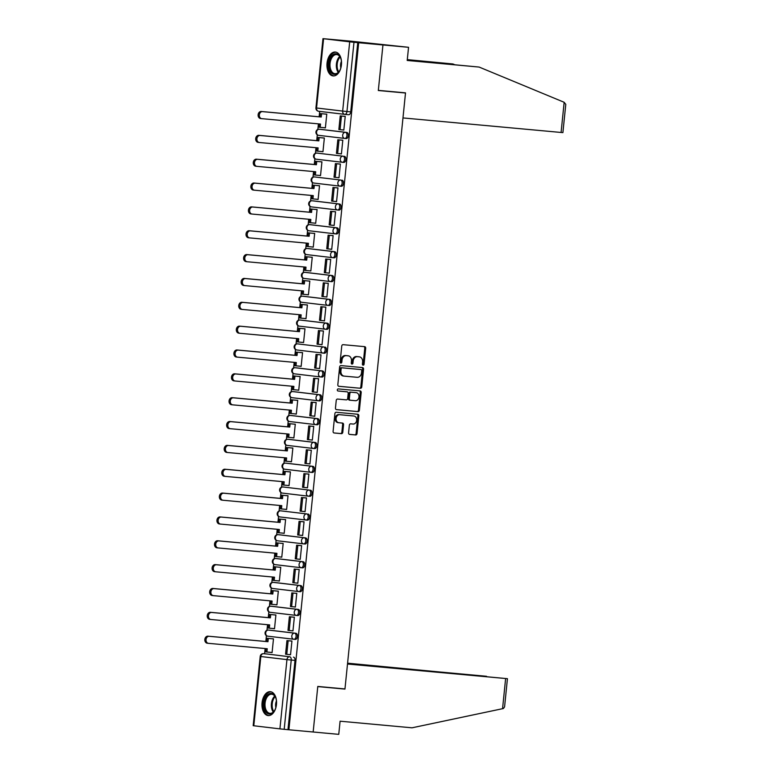 <?xml version="1.0" encoding="UTF-8"?>
<svg xmlns="http://www.w3.org/2000/svg" width="773" height="773" viewBox="0 0 773 773"><rect width="100%" height="100%" fill="white"/><g stroke="black" fill="none" stroke-linecap="round" stroke-linejoin="round"><path stroke-width="1.16" d="M363.126 365.175A1.053 0.841 96.8 0 0 364.073 364.199L365.687 348.256A1.507 1.198 96.8 0 0 364.672 346.652L343.106 344.671A1.507 1.198 96.8 0 0 341.753 346.062L340.139 362.006A1.053 0.841 96.8 0 0 341.811 362.16L342.024 360.092A4.831 3.846 96.8 0 1 346.343 355.648L348.13 355.812A4.831 3.846 96.8 0 1 348.217 355.812A4.831 3.846 96.8 0 1 351.473 360.962L351.271 363.02A1.053 0.841 96.8 0 0 352.942 363.175L353.155 361.117A4.831 3.846 96.8 0 1 357.464 356.662L359.261 356.826A4.831 3.846 96.8 0 1 359.348 356.836A4.831 3.846 96.8 0 1 362.605 361.986L362.392 364.044A1.053 0.841 96.8 0 0 363.126 365.175M362.672 364.943A1.053 0.841 96.8 0 0 363.146 364.093L364.769 348.15A1.507 1.198 96.8 0 0 363.938 346.584M340.41 362.895A1.053 0.841 96.8 0 0 340.893 362.044L341.096 359.986L342.024 360.092M351.541 363.919A1.053 0.841 96.8 0 0 352.024 363.068L352.227 361.01L353.155 361.117M268.308 630.053A3.073 1.855 95.2 0 1 268.415 630.063L294.552 633.155A3.073 1.855 95.2 0 1 296.088 636.411A3.073 1.855 95.2 0 1 293.962 639.271L295.276 639.397A3.073 1.855 -84.8 0 0 295.305 639.397A3.073 1.855 -84.8 0 0 297.431 636.527A3.073 1.855 -84.8 0 0 295.895 633.28L269.787 630.188A3.073 1.855 -84.8 0 0 269.758 630.179A3.073 1.855 -84.8 0 0 269.729 630.179M270.724 606.206A3.073 1.855 95.2 0 1 270.84 606.216A3.073 1.855 95.2 0 1 270.869 606.216L296.977 609.308A3.073 1.855 95.2 0 1 298.513 612.564A3.073 1.855 95.2 0 1 296.388 615.424L297.702 615.55A3.073 1.855 -84.8 0 0 297.731 615.55A3.073 1.855 -84.8 0 0 299.856 612.68A3.073 1.855 -84.8 0 0 298.32 609.433L272.202 606.341A3.073 1.855 -84.8 0 0 272.173 606.332A3.073 1.855 -84.8 0 0 272.144 606.332M298.842 591.577L300.117 591.693A3.073 1.855 -84.8 0 0 300.146 591.703A3.073 1.855 -84.8 0 0 302.282 588.833A3.073 1.855 -84.8 0 0 300.745 585.586L274.628 582.484A3.073 1.855 -84.8 0 0 274.599 582.484A3.073 1.855 -84.8 0 0 274.57 582.484M301.257 567.73L302.543 567.846A3.073 1.855 -84.8 0 0 302.572 567.846A3.073 1.855 -84.8 0 0 304.697 564.986A3.073 1.855 -84.8 0 0 303.161 561.729L277.053 558.637A3.073 1.855 -84.8 0 0 277.024 558.637A3.073 1.855 -84.8 0 0 276.995 558.637M303.683 543.883L304.968 543.999A3.073 1.855 -84.8 0 0 304.997 543.999A3.073 1.855 -84.8 0 0 307.123 541.139A3.073 1.855 -84.8 0 0 305.586 537.882L279.478 534.79A3.073 1.855 -84.8 0 0 279.449 534.79A3.073 1.855 -84.8 0 0 279.411 534.781M281.894 510.943A3.073 1.855 -84.8 0 0 281.865 510.934A3.073 1.855 -84.8 0 0 281.836 510.934L280.522 510.818A3.073 1.855 95.2 0 1 280.56 510.818L306.668 513.91A3.073 1.855 95.2 0 1 308.205 517.166A3.073 1.855 95.2 0 1 306.079 520.026A3.073 1.855 95.2 0 1 306.05 520.026A3.073 2.445 -83.2 0 1 305.992 520.016A3.073 2.445 -83.2 0 1 303.915 516.741A3.073 2.445 -83.2 0 1 306.668 513.91L280.56 510.818A3.073 2.445 96.8 0 0 277.807 513.649A3.073 2.445 -83.2 0 0 279.884 516.924A3.073 2.445 -83.2 0 0 279.932 516.934L305.944 520.016M284.319 487.087A3.073 1.855 -84.8 0 0 284.29 487.087A3.073 1.855 -84.8 0 0 284.261 487.087L282.947 486.961A3.073 1.855 95.2 0 1 282.976 486.971L309.094 490.063A3.073 1.855 95.2 0 1 310.63 493.309A3.073 1.855 95.2 0 1 308.495 496.179A3.073 1.855 95.2 0 1 308.466 496.179A3.073 2.445 -83.2 0 1 308.417 496.169A3.073 2.445 -83.2 0 1 306.34 492.894A3.073 2.445 -83.2 0 1 309.094 490.063L282.976 486.971A3.073 2.445 96.8 0 0 280.232 489.802A3.073 2.445 -83.2 0 0 282.309 493.077A3.073 2.445 -83.2 0 0 282.358 493.087L308.369 496.169M285.266 463.114A3.073 1.855 95.2 0 1 285.372 463.114L311.509 466.216A3.073 1.855 95.2 0 1 313.046 469.462A3.073 1.855 95.2 0 1 310.92 472.332L312.234 472.448A3.073 1.855 -84.8 0 0 312.263 472.458A3.073 1.855 -84.8 0 0 314.389 469.588A3.073 1.855 -84.8 0 0 312.852 466.332L286.744 463.24A3.073 1.855 -84.8 0 0 286.715 463.24A3.073 1.855 -84.8 0 0 286.686 463.24M287.682 439.267A3.073 1.855 95.2 0 1 287.798 439.267A3.073 1.855 95.2 0 1 287.827 439.267L313.935 442.359A3.073 1.855 95.2 0 1 315.471 445.615A3.073 1.855 95.2 0 1 313.345 448.485L314.659 448.601A3.073 1.855 -84.8 0 0 314.688 448.601A3.073 1.855 -84.8 0 0 316.814 445.741A3.073 1.855 -84.8 0 0 315.278 442.485L289.16 439.393A3.073 1.855 -84.8 0 0 289.131 439.393A3.073 1.855 -84.8 0 0 289.102 439.383M315.799 424.638L317.075 424.754A3.073 1.855 -84.8 0 0 317.104 424.754A3.073 1.855 -84.8 0 0 319.239 421.894A3.073 1.855 -84.8 0 0 317.703 418.637L291.585 415.545A3.073 1.855 -84.8 0 0 291.556 415.545A3.073 1.855 -84.8 0 0 291.527 415.536M318.215 400.781L319.5 400.907A3.073 1.855 -84.8 0 0 319.529 400.907A3.073 1.855 -84.8 0 0 321.655 398.037A3.073 1.855 -84.8 0 0 320.119 394.79L294.011 391.698A3.073 1.855 -84.8 0 0 293.982 391.689A3.073 1.855 -84.8 0 0 293.953 391.689M320.64 376.934L321.926 377.05A3.073 1.855 -84.8 0 0 321.954 377.06A3.073 1.855 -84.8 0 0 324.08 374.19A3.073 1.855 -84.8 0 0 322.544 370.943L296.436 367.842A3.073 1.855 -84.8 0 0 296.407 367.842A3.073 1.855 -84.8 0 0 296.368 367.842M298.851 343.995A3.073 1.855 -84.8 0 0 298.822 343.995A3.073 1.855 -84.8 0 0 298.793 343.995L297.479 343.869A3.073 1.855 95.2 0 1 297.508 343.869L323.626 346.971A3.073 1.855 95.2 0 1 325.162 350.217A3.073 1.855 95.2 0 1 323.037 353.087A3.073 1.855 95.2 0 1 323.008 353.077A3.073 2.445 -83.2 0 1 322.95 353.077A3.073 2.445 -83.2 0 1 320.872 349.802A3.073 2.445 -83.2 0 1 323.626 346.971L297.508 343.869A3.073 2.445 96.8 0 0 294.764 346.71A3.073 2.445 -83.2 0 0 296.842 349.985A3.073 2.445 -83.2 0 0 296.89 349.985L322.901 353.068M325.481 329.24L326.766 329.356A3.073 1.855 -84.8 0 0 326.795 329.356A3.073 1.855 -84.8 0 0 328.921 326.496A3.073 1.855 -84.8 0 0 327.385 323.24L301.277 320.148A3.073 1.855 -84.8 0 0 301.248 320.148A3.073 1.855 -84.8 0 0 301.219 320.138M302.224 296.165A3.073 1.855 95.2 0 1 302.33 296.175L328.467 299.267A3.073 1.855 95.2 0 1 330.003 302.523A3.073 1.855 95.2 0 1 327.878 305.383L329.192 305.509A3.073 1.855 -84.8 0 0 329.221 305.509A3.073 1.855 -84.8 0 0 331.346 302.639A3.073 1.855 -84.8 0 0 329.81 299.393L303.702 296.301A3.073 1.855 -84.8 0 0 303.673 296.291A3.073 1.855 -84.8 0 0 303.644 296.291M304.639 272.318A3.073 1.855 95.2 0 1 304.755 272.318A3.073 1.855 95.2 0 1 304.784 272.328L330.892 275.42A3.073 1.855 95.2 0 1 332.429 278.666A3.073 1.855 95.2 0 1 330.303 281.536L331.617 281.662A3.073 1.855 -84.8 0 0 331.646 281.662A3.073 1.855 -84.8 0 0 333.772 278.792A3.073 1.855 -84.8 0 0 332.235 275.546L306.118 272.454A3.073 1.855 -84.8 0 0 306.089 272.444A3.073 1.855 -84.8 0 0 306.06 272.444M332.757 257.689L334.033 257.805A3.073 1.855 -84.8 0 0 334.062 257.815A3.073 1.855 -84.8 0 0 336.197 254.945A3.073 1.855 -84.8 0 0 334.661 251.689L308.543 248.597A3.073 1.855 -84.8 0 0 308.514 248.597A3.073 1.855 -84.8 0 0 308.485 248.597M335.173 233.842L336.458 233.958A3.073 1.855 -84.8 0 0 336.487 233.958A3.073 1.855 -84.8 0 0 338.613 231.098A3.073 1.855 -84.8 0 0 337.076 227.842L310.968 224.75A3.073 1.855 -84.8 0 0 310.939 224.75A3.073 1.855 -84.8 0 0 310.91 224.75M337.598 209.995L338.883 210.111A3.073 1.855 -84.8 0 0 338.912 210.111A3.073 1.855 -84.8 0 0 341.038 207.251A3.073 1.855 -84.8 0 0 339.502 203.995L313.394 200.903A3.073 1.855 -84.8 0 0 313.365 200.903A3.073 1.855 -84.8 0 0 313.326 200.893M315.809 177.056A3.073 1.855 -84.8 0 0 315.78 177.046A3.073 1.855 -84.8 0 0 315.751 177.046L314.437 176.93A3.073 1.855 95.2 0 1 314.466 176.93L340.584 180.022A3.073 1.855 95.2 0 1 342.12 183.278A3.073 1.855 95.2 0 1 339.994 186.138A3.073 1.855 95.2 0 1 339.965 186.138A3.073 2.445 -83.2 0 1 339.907 186.129A3.073 2.445 -83.2 0 1 337.83 182.853A3.073 2.445 -83.2 0 1 340.584 180.022L314.466 176.93A3.073 2.445 96.8 0 0 311.722 179.761A3.073 2.445 -83.2 0 0 313.799 183.037A3.073 2.445 -83.2 0 0 313.848 183.046L339.859 186.129M318.234 153.199A3.073 1.855 -84.8 0 0 318.205 153.199A3.073 1.855 -84.8 0 0 318.176 153.199L316.862 153.073A3.073 1.855 95.2 0 1 316.891 153.083L343.009 156.175A3.073 1.855 95.2 0 1 344.545 159.422A3.073 1.855 95.2 0 1 342.41 162.291A3.073 1.855 95.2 0 1 342.381 162.291A3.073 2.445 -83.2 0 1 342.333 162.282A3.073 2.445 -83.2 0 1 340.255 159.006A3.073 2.445 -83.2 0 1 343.009 156.175L316.891 153.083A3.073 2.445 96.8 0 0 314.147 155.914A3.073 2.445 -83.2 0 0 316.225 159.19A3.073 2.445 -83.2 0 0 316.273 159.199L342.284 162.272M319.181 129.226A3.073 1.855 95.2 0 1 319.288 129.226L345.425 132.328A3.073 1.855 95.2 0 1 346.961 135.575A3.073 1.855 95.2 0 1 344.835 138.444L346.149 138.56A3.073 1.855 -84.8 0 0 346.178 138.57A3.073 1.855 -84.8 0 0 348.304 135.7A3.073 1.855 -84.8 0 0 346.768 132.444L320.66 129.352A3.073 1.855 -84.8 0 0 320.631 129.352A3.073 1.855 -84.8 0 0 320.602 129.352M341.434 64.835A11.991 7.247 -84.8 0 0 335.327 52.042A11.991 7.247 -84.8 0 0 327.037 63.125A11.991 7.247 -84.8 0 0 333.134 75.918A11.991 7.247 -84.8 0 0 341.434 64.835M276.463 704.483A11.991 7.247 -84.8 0 0 270.357 691.69A11.991 7.247 -84.8 0 0 262.066 702.773A11.991 7.247 -84.8 0 0 268.163 715.566A11.991 7.247 -84.8 0 0 276.463 704.483M348.584 432.793A1.507 1.198 96.8 0 0 349.638 434.407L355.677 434.957A1.507 1.198 96.8 0 0 357.029 433.566L358.827 415.864A1.507 1.198 96.8 0 0 357.802 414.251L336.236 412.27A1.507 1.198 96.8 0 0 334.893 413.661L333.095 431.373A1.507 1.198 96.8 0 0 334.11 432.977L341.434 433.653A1.507 1.198 96.8 0 0 342.787 432.262L343.55 424.677A1.507 1.198 96.8 0 0 342.507 423.073L338.893 422.734A4.039 3.218 96.8 0 1 338.825 422.734A4.039 3.218 96.8 0 1 336.1 418.386A4.039 3.218 96.8 0 1 339.705 414.705L353.889 416.009A4.039 3.218 96.8 0 1 353.957 416.019A4.039 3.218 96.8 0 1 356.672 420.367A4.039 3.218 96.8 0 1 353.068 424.039L350.71 423.826A1.507 1.198 96.8 0 0 349.357 425.218L348.584 432.793M407.226 60.313L479.134 67.067L407.207 60.458L408.55 47.308L351.3 41.211L382.944 44.96L378.316 90.518L405.506 93.011L344.971 688.936L317.78 686.443L313.162 732.002L288.899 729.77L358.682 42.728L353.986 42.273L346.951 111.525A3.073 1.855 95.2 0 1 344.816 114.365A3.073 1.855 95.2 0 1 344.787 114.365A3.073 2.445 96.8 0 1 344.739 114.356A3.073 3.073 0 0 0 344.816 114.365L348.604 114.713A3.073 1.855 95.2 0 1 348.575 114.713L344.845 114.375M323.587 38.737L316.553 107.988L342.661 111.08L349.696 41.829L322.969 38.65L351.3 41.211L382.944 44.96L358.682 42.728M360.421 388.288A1.507 1.198 96.8 0 0 361.764 386.896L363.561 369.194A1.507 1.198 96.8 0 0 362.547 367.581L340.98 365.6A1.507 1.198 96.8 0 0 339.627 366.991L337.83 384.703A1.507 1.198 96.8 0 0 338.854 386.307L359.493 388.181A1.507 1.198 96.8 0 0 360.846 386.79L362.643 369.079A1.507 1.198 96.8 0 0 361.812 367.513M361.194 392.529L359.397 410.231A1.507 1.198 96.8 0 1 358.044 411.623L336.506 409.642A1.507 1.198 96.8 0 0 336.506 409.642A1.507 1.198 96.8 0 1 335.463 408.038L336.236 400.453A1.507 1.198 96.8 0 1 337.579 399.061L346.314 399.863A1.507 1.198 96.8 0 0 347.666 398.481L348.179 393.447A1.507 1.198 96.8 0 0 347.135 391.843L338.033 391.003A1.053 0.841 96.8 0 0 338.033 391.003A1.053 0.841 96.8 0 1 338.255 388.906L360.15 390.916A1.507 1.198 96.8 0 0 360.15 390.916A1.507 1.198 96.8 0 1 361.194 392.529L360.276 392.413L358.469 410.125L359.397 410.231M267.303 654.026A3.073 1.855 95.2 0 1 267.332 654.035A3.073 1.855 95.2 0 1 267.361 654.035L289.691 656.779A3.073 1.855 95.2 0 1 291.228 660.055L284.193 729.316L279.913 728.871L253.177 725.692L260.211 656.432L260.83 656.519L253.795 725.779M319.684 111.389L319.133 116.8M318.418 123.864L317.848 129.439M317.297 134.84L316.708 140.647M315.993 147.711L315.423 153.286M314.872 158.697L314.282 164.494M313.567 171.558L312.997 177.143M312.456 182.544L311.867 188.341M311.142 195.414L310.582 200.99M310.031 206.391L309.442 212.198M308.727 219.261L308.156 224.837M307.606 230.238L307.016 236.045M306.301 243.109L305.731 248.684M305.18 254.085L304.591 259.892M303.876 266.956L303.316 272.54M302.765 277.942L302.175 283.739M301.46 290.803L300.89 296.388M300.339 301.789L299.75 307.596M299.035 314.659L298.465 320.235M297.914 325.636L297.325 331.443M296.61 338.506L296.04 344.082M295.499 349.483L294.909 355.29M294.184 362.353L293.624 367.929M293.073 373.34L292.484 379.137M291.769 386.2L291.199 391.785M290.648 397.187L290.059 402.984M289.344 410.048L288.773 415.632M288.232 421.034L287.633 426.841M286.918 433.904L286.358 439.479M285.807 444.881L285.218 450.688M284.503 457.751L283.933 463.327M283.382 468.728L282.792 474.535M282.077 481.598L281.507 487.183M280.957 492.585L280.367 498.382M279.652 505.445L279.082 511.03M278.541 516.432L277.951 522.239M277.227 529.302L276.666 534.877M276.116 540.279L275.526 546.086M274.811 553.149L274.241 558.724M273.69 564.126L273.101 569.933M272.386 576.996L271.816 582.571M271.275 587.982L270.685 593.78M269.961 600.843L269.4 606.428M268.849 611.83L268.26 617.627M267.545 624.69L266.975 630.275M266.424 635.677L265.835 641.484M265.12 648.547L264.588 653.784M288.899 729.77L284.193 729.316M349.696 41.829L353.986 42.273M324.003 127.69L325.385 127.864L326.776 114.143L325.385 114.056M323.993 127.738L325.375 127.903M342.458 129.883L343.84 130.048M342.449 129.922L343.83 130.086L345.231 116.327L343.84 116.25M340.033 153.73L341.415 153.904L342.806 140.174L341.415 140.097M321.578 151.547L322.959 151.75L324.351 137.99L322.959 137.903M321.578 151.585L322.959 151.711M340.023 153.769L341.415 153.933M337.608 177.587L338.989 177.79L340.391 164.031L338.989 163.944M319.152 175.394L320.534 175.597L321.935 161.837L320.544 161.75M319.152 175.432L320.534 175.568M337.608 177.626L338.989 177.751M335.182 201.434L336.564 201.637L337.965 187.878L336.574 187.791M316.737 199.241L318.109 199.453L319.51 185.694L318.118 185.607M316.727 199.289L318.118 199.415M335.182 201.473L336.574 201.598M332.767 225.281L334.139 225.484L335.54 211.725L334.149 211.647M314.311 223.088L315.693 223.3L317.085 209.541L315.693 209.454M314.302 223.136L315.693 223.262M332.757 225.32L330.371 225.059L331.752 211.454L335.53 211.802M331.723 249.302L330.342 249.167L331.723 249.331L333.115 235.572L331.723 235.494M311.886 246.935L313.268 247.147L314.669 233.388L313.278 233.301M311.886 246.983L313.268 247.109M327.916 272.975L329.298 273.188L330.699 259.428L329.308 259.341M309.461 270.792L310.843 270.994L312.244 257.235L310.852 257.148M309.461 270.83L305.673 270.444L306.002 267.149L247.244 261.757A3.536 2.812 96.8 0 1 247.186 261.747L245.988 261.603A3.536 2.812 -83.2 0 1 243.601 257.805A3.536 2.812 -83.2 0 1 246.761 254.578L305.519 259.979L305.857 256.694L312.234 257.312M327.916 273.024L329.298 273.149M325.501 296.832L326.873 297.035L328.274 283.276L326.882 283.189M307.045 294.639L308.427 294.842L309.818 281.092L308.427 280.995M307.036 294.687L308.427 294.813M325.491 296.871L323.104 296.61L324.486 283.005L328.264 283.353M324.457 320.843L323.066 320.718L324.457 320.882L325.848 307.123L324.457 307.036M304.62 318.486L306.002 318.698L307.393 304.939L306.002 304.852M304.62 318.534L306.002 318.66M320.65 344.526L322.032 344.69L323.433 330.97L322.032 330.892M302.195 342.333L303.576 342.545L304.977 328.786L303.586 328.699M302.195 342.381L298.397 341.985L298.736 338.7L239.978 333.298A3.536 2.812 96.8 0 1 239.92 333.298L238.712 333.153A3.536 2.812 -83.2 0 1 236.335 329.346A3.536 2.812 -83.2 0 1 239.485 326.129L298.252 331.53L298.581 328.235L304.968 328.854M320.65 344.565L322.032 344.729M318.225 368.373L319.607 368.576L321.008 354.817L319.616 354.739M301.161 366.354L299.769 366.228L301.151 366.392L302.552 352.633L301.161 352.546M318.225 368.412L319.616 368.547M315.809 392.22L317.181 392.433L318.582 378.673L317.191 378.586M297.354 390.036L298.736 390.21L300.127 376.48L298.736 376.393M297.344 390.075L298.736 390.239M315.799 392.269L317.191 392.394M313.384 416.077L314.766 416.241L316.157 402.52L314.766 402.433M294.928 413.884L296.31 414.096L297.711 400.337L296.32 400.25M294.928 413.932L296.31 414.057M313.384 416.116L314.766 416.28M310.959 439.924L312.34 440.127L313.741 426.367L312.35 426.29M292.503 437.731L293.885 437.943L295.286 424.184L293.895 424.097M292.503 437.779L293.895 437.905M310.959 439.963L312.34 440.088M308.543 463.771L309.915 463.974L311.316 450.215L309.925 450.137M290.088 461.578L291.469 461.752L292.861 448.031L291.469 447.944M290.078 461.626L291.469 461.79M308.533 463.81L309.925 463.935M306.118 487.618L307.499 487.792L308.891 474.071L307.499 473.984M287.662 485.434L289.044 485.637L290.435 471.878L289.044 471.791M287.662 485.473L289.044 485.599M306.108 487.666L307.499 487.821M303.692 511.475L305.074 511.678L306.475 497.918L305.074 497.831M285.237 509.281L286.619 509.484L288.02 495.725L286.628 495.638M285.237 509.32L286.619 509.455M303.692 511.513L305.074 511.639M301.267 535.322L302.649 535.525L304.05 521.765L302.658 521.678M282.821 533.128L284.193 533.341L285.595 519.582L284.203 519.495M282.812 533.177L284.203 533.302M301.267 535.36L302.658 535.486M298.851 559.169L300.224 559.372L301.625 545.612L300.233 545.535M280.396 556.975L281.778 557.188L283.169 543.429L281.778 543.342M280.386 557.024L281.778 557.149M298.842 559.208L296.455 558.947L297.837 545.342L301.615 545.69M297.808 583.19L296.426 583.055L297.808 583.219L299.199 569.459L297.808 569.382M277.971 580.832L279.353 581.035L280.754 567.276L279.362 567.189M277.971 580.871L279.353 580.996M294.001 606.863L295.383 607.076L296.784 593.316L295.392 593.229M275.546 604.679L276.937 604.853L278.328 591.123L276.937 591.036M275.546 604.718L276.927 604.882M294.001 606.911L295.383 607.037M291.585 630.72L292.957 630.923L294.358 617.163L292.967 617.076M273.13 628.526L274.512 628.739L275.903 614.979L274.512 614.893M273.12 628.575L274.512 628.7M291.576 630.758L289.189 630.497L290.571 616.893L294.349 617.24M290.542 654.731L289.15 654.605L290.542 654.77L291.933 641.01L290.542 640.923M270.705 652.373L272.086 652.586L273.478 638.827L272.086 638.74M405.506 93.011L399.699 92.325M270.705 652.422L272.086 652.547M306.108 520.036L307.383 520.152A3.073 1.855 -84.8 0 0 307.412 520.152A3.073 1.855 -84.8 0 0 309.548 517.282A3.073 1.855 -84.8 0 0 308.012 514.035M308.524 496.179L309.809 496.305A3.073 1.855 -84.8 0 0 309.838 496.305A3.073 1.855 -84.8 0 0 311.973 493.435A3.073 1.855 -84.8 0 0 310.427 490.188M323.066 353.087L324.341 353.203A3.073 1.855 -84.8 0 0 324.37 353.213A3.073 1.855 -84.8 0 0 326.506 350.343A3.073 1.855 -84.8 0 0 324.969 347.087M340.023 186.138L341.299 186.264A3.073 1.855 -84.8 0 0 341.328 186.264A3.073 1.855 -84.8 0 0 343.463 183.394A3.073 1.855 -84.8 0 0 341.927 180.148M342.439 162.291L343.724 162.407A3.073 1.855 -84.8 0 0 343.753 162.417A3.073 1.855 -84.8 0 0 345.879 159.547A3.073 1.855 -84.8 0 0 344.343 156.301M287.971 729.664L295.006 660.403A3.073 1.855 -84.8 0 0 293.469 657.127M357.764 42.621L350.729 111.872A3.073 1.855 95.2 0 1 348.604 114.713M358.498 356.74A4.831 3.846 96.8 0 0 358.421 356.73A4.831 3.846 96.8 0 0 358.343 356.72L359.261 356.826M352.227 361.01A4.831 3.846 96.8 0 1 356.546 356.556L358.343 356.72M347.377 355.715A4.831 3.846 96.8 0 0 347.29 355.706A4.831 3.846 96.8 0 0 347.212 355.696L348.13 355.812M341.096 359.986A4.831 3.846 96.8 0 1 345.415 355.532L347.212 355.696M338.661 386.268L359.493 388.181M361.725 370.692A1.053 0.841 96.8 0 0 360.991 369.562L342.081 367.822A1.053 0.841 96.8 0 0 341.135 368.798L340.922 370.972A4.831 3.846 96.8 0 0 344.178 376.122A4.831 3.846 96.8 0 0 344.256 376.122L357.184 377.311A4.831 3.846 96.8 0 0 361.503 372.866L361.725 370.692M360.102 369.455A1.053 0.841 96.8 0 0 360.063 369.455L341.164 367.716A1.053 0.841 96.8 0 0 340.217 368.692L341.135 368.798M344.101 376.103L343.338 376.016A4.831 3.846 96.8 0 1 343.26 376.007A4.831 3.846 96.8 0 1 339.994 370.866L340.217 368.692M336.294 409.603L357.126 411.516A1.507 1.198 96.8 0 0 358.469 410.125M347.154 391.843L346.236 391.737A1.507 1.198 96.8 0 0 346.207 391.727L337.859 390.964M355.377 400.704A4.039 3.218 96.8 0 0 358.981 397.022A4.039 3.218 96.8 0 0 356.266 392.684A4.039 3.218 96.8 0 0 356.198 392.674L351.203 392.211A1.507 1.198 96.8 0 0 349.85 393.602L349.338 398.626A1.507 1.198 96.8 0 0 350.382 400.24L355.377 400.704M355.406 392.578A4.039 3.218 96.8 0 0 355.338 392.568A4.039 3.218 96.8 0 0 355.271 392.558L356.198 392.674M350.333 400.24L349.464 400.134A1.507 1.198 96.8 0 0 349.464 400.134A1.507 1.198 96.8 0 1 348.42 398.52L348.932 393.496A1.507 1.198 96.8 0 1 350.275 392.104L355.271 392.558M360.276 392.413A1.507 1.198 96.8 0 0 359.435 390.848M353.097 415.922A4.039 3.218 96.8 0 0 353.029 415.913A4.039 3.218 96.8 0 0 352.961 415.903L353.889 416.009M338.758 422.725L337.965 422.628A4.039 3.218 96.8 0 1 337.898 422.618A4.039 3.218 96.8 0 1 335.182 418.28A4.039 3.218 96.8 0 1 338.787 414.599L352.961 415.903M333.926 432.938L340.516 433.537A1.507 1.198 96.8 0 0 341.859 432.146L342.632 424.57A1.507 1.198 96.8 0 0 341.801 423.005M349.425 434.358L354.749 434.851A1.507 1.198 96.8 0 0 356.102 433.46L357.899 415.748A1.507 1.198 96.8 0 0 357.068 414.183M261.661 118.646L260.578 118.52A3.536 2.812 -83.2 0 1 260.52 118.511A3.536 2.812 -83.2 0 1 258.134 114.704A3.536 2.812 -83.2 0 1 261.293 111.486L262.491 111.631A3.536 2.812 96.8 0 0 259.332 114.848A3.536 2.812 96.8 0 0 261.718 118.656A3.536 2.812 96.8 0 0 261.776 118.656L320.534 124.057L320.206 127.342L325.385 127.825M320.206 127.342L319.007 127.207L319.336 123.951M261.293 111.486L320.051 116.887L320.389 113.592L326.766 114.211M326.776 114.182L320.389 113.592M341.444 116.056L345.222 116.404L340.246 115.911L341.444 116.056L340.062 129.661L343.84 130.009M340.062 129.661L338.864 129.526L340.246 115.911M262.491 111.631L321.249 117.023L321.587 113.737M321.249 117.023L320.051 116.887M564.155 102.287L565.778 104.374L562.908 132.598L561.092 132.463L564.155 102.287L479.134 67.067M408.55 47.308L382.944 44.96L378.335 90.364L405.516 92.857L402.975 117.931L561.092 132.463M407.294 59.627L452.93 63.966L407.284 59.772M454.65 64.671L452.93 63.966M507.436 678.684L504.576 706.909L503.378 708.522L412.019 727.808L340.091 721.199L338.758 734.35L313.162 732.002L317.771 686.588L344.951 689.091L347.502 664.017L507.436 678.684L347.531 663.688M486.507 676.452L347.589 663.186M486.517 676.288L347.55 663.514M344.951 689.091L339.154 688.405M341.328 65.647A10.378 6.271 95.2 0 1 339.328 71.232A10.378 6.271 95.2 0 1 334.158 74.392A10.378 6.271 95.2 0 1 328.979 63.328A10.378 6.271 95.2 0 1 336.255 53.752A10.378 6.271 95.2 0 1 340.564 57.772A10.378 6.271 95.2 0 1 341.521 63.637M340.671 58.043A9.605 5.807 -84.8 0 0 336.786 54.574A9.605 5.807 -84.8 0 0 336.699 54.564A9.605 5.807 -84.8 0 0 330.042 63.521A9.605 5.807 -84.8 0 0 334.854 73.677A9.605 5.807 -84.8 0 0 334.941 73.686A9.605 5.807 -84.8 0 0 339.482 70.99M336.149 52.197A11.914 7.199 -84.8 0 0 328.042 63.415A11.914 7.199 -84.8 0 0 333.975 75.909M341.424 61.299A6.841 4.136 -84.8 0 0 340.816 67.927M276.357 705.295A10.378 6.271 95.2 0 1 274.357 710.88A10.378 6.271 95.2 0 1 269.188 714.039A10.378 6.271 95.2 0 1 264.008 702.976A10.378 6.271 95.2 0 1 271.284 693.4A10.378 6.271 95.2 0 1 275.594 697.42A10.378 6.271 95.2 0 1 276.541 703.285M275.7 697.69A9.605 5.807 -84.8 0 0 271.816 694.222A9.605 5.807 -84.8 0 0 271.729 694.212A9.605 5.807 -84.8 0 0 265.071 703.169A9.605 5.807 -84.8 0 0 269.874 713.324A9.605 5.807 -84.8 0 0 269.97 713.334A9.605 5.807 -84.8 0 0 274.512 710.638M271.178 691.845A11.914 7.199 -84.8 0 0 263.071 703.053A11.914 7.199 -84.8 0 0 269.004 715.556M276.454 700.947A6.841 4.136 -84.8 0 0 275.845 707.575M259.235 142.493L258.153 142.367A3.536 2.812 -83.2 0 1 258.095 142.358A3.536 2.812 -83.2 0 1 255.708 138.551A3.536 2.812 -83.2 0 1 258.868 135.333L260.066 135.478A3.536 2.812 96.8 0 0 256.916 138.696A3.536 2.812 96.8 0 0 259.293 142.503A3.536 2.812 96.8 0 0 259.351 142.512L318.118 147.904L317.78 151.189L322.969 151.672M317.78 151.189L316.582 151.054L316.911 147.798M258.868 135.333L317.635 140.734L317.964 137.449L324.351 138.067M324.351 138.029L317.964 137.449M342.806 140.222L337.82 139.768L336.439 153.373L337.637 153.518L339.018 139.903L342.797 140.251M337.637 153.518L341.415 153.856M337.82 139.768L339.018 139.903M260.066 135.478L318.834 140.87L319.162 137.584M318.834 140.87L317.635 140.734M256.82 166.34L255.737 166.214A3.536 2.812 -83.2 0 1 255.67 166.205A3.536 2.812 -83.2 0 1 253.293 162.407A3.536 2.812 -83.2 0 1 256.443 159.18L257.651 159.325A3.536 2.812 96.8 0 0 254.491 162.543A3.536 2.812 96.8 0 0 256.878 166.35A3.536 2.812 96.8 0 0 256.936 166.359L315.693 171.761L315.355 175.046L320.544 175.519M315.355 175.046L314.157 174.901L314.495 171.645M256.443 159.18L315.21 164.581L315.539 161.296L321.926 161.915L315.539 161.296M340.381 164.069L335.395 163.615L334.013 177.22L335.221 177.365L336.603 163.76L340.381 164.108M335.221 177.365L338.999 177.713M335.395 163.615L336.603 163.76M257.651 159.325L316.408 164.726L316.746 161.441M316.408 164.726L315.21 164.581M254.394 190.197L253.312 190.061A3.536 2.812 -83.2 0 1 253.254 190.061A3.536 2.812 -83.2 0 1 250.867 186.254A3.536 2.812 -83.2 0 1 254.027 183.027L255.225 183.172A3.536 2.812 96.8 0 0 252.066 186.399A3.536 2.812 96.8 0 0 254.452 190.197A3.536 2.812 96.8 0 0 254.51 190.206L313.268 195.608L312.939 198.893L318.118 199.366M312.939 198.893L311.741 198.748L312.07 195.492M254.027 183.027L312.785 188.428L313.123 185.143L319.5 185.762M319.51 185.733L313.123 185.143M334.178 187.607L337.956 187.955L332.979 187.462L334.178 187.607L332.796 201.212L336.574 201.56M332.796 201.212L331.598 201.067L332.979 187.462M255.225 183.172L313.983 188.573L314.321 185.288M313.983 188.573L312.785 188.428M251.969 214.044L250.887 213.908A3.536 2.812 -83.2 0 1 250.829 213.908A3.536 2.812 -83.2 0 1 248.442 210.101A3.536 2.812 -83.2 0 1 251.602 206.884L252.8 207.019A3.536 2.812 96.8 0 0 249.64 210.246A3.536 2.812 96.8 0 0 252.027 214.053A3.536 2.812 96.8 0 0 252.085 214.053L310.852 219.455L310.514 222.74L315.703 223.213M310.514 222.74L309.316 222.595L309.644 219.348M251.602 206.884L310.36 212.275L310.698 208.99L317.085 209.609M317.085 209.58L310.698 208.99M330.371 225.059L329.172 224.924L330.554 211.309L331.752 211.454M335.54 211.773L330.554 211.309M252.8 207.019L311.567 212.42L311.896 209.135M311.567 212.42L310.36 212.275M249.544 237.891L248.462 237.765A3.536 2.812 -83.2 0 1 248.404 237.755A3.536 2.812 -83.2 0 1 246.027 233.948A3.536 2.812 -83.2 0 1 249.177 230.731L250.375 230.876A3.536 2.812 96.8 0 0 247.225 234.093A3.536 2.812 96.8 0 0 249.602 237.9A3.536 2.812 96.8 0 0 249.669 237.9L308.427 243.302L308.089 246.587L313.278 247.07M308.089 246.587L306.891 246.452L307.219 243.195M249.177 230.731L307.944 236.132L308.272 232.837L314.659 233.456L308.272 232.837M333.115 235.62L328.129 235.166L326.747 248.771L327.945 248.906L329.327 235.301L333.115 235.649M327.945 248.906L331.733 249.254M328.129 235.166L329.327 235.301M250.375 230.876L309.142 236.267L309.471 232.982M309.142 236.267L307.944 236.132M246.761 254.578L247.959 254.723A3.536 2.812 96.8 0 0 244.799 257.94A3.536 2.812 96.8 0 0 247.186 261.747M247.128 261.738L246.046 261.612A3.536 2.812 -83.2 0 1 245.988 261.603M305.673 270.444L304.465 270.299L304.804 267.043M312.234 257.274L305.857 256.694M326.911 259.158L330.689 259.496L325.713 259.013L326.911 259.158L325.53 272.763L329.308 273.111M325.53 272.763L324.331 272.618L325.713 259.013M247.959 254.723L306.717 260.124L307.055 256.829M306.717 260.124L305.519 259.979M244.703 285.585L243.621 285.459A3.536 2.812 -83.2 0 1 243.563 285.459A3.536 2.812 -83.2 0 1 241.176 281.652A3.536 2.812 -83.2 0 1 244.336 278.425L245.534 278.57A3.536 2.812 96.8 0 0 242.374 281.787A3.536 2.812 96.8 0 0 244.761 285.595A3.536 2.812 96.8 0 0 244.819 285.604L303.576 291.006L303.248 294.291L308.427 294.764M303.248 294.291L302.05 294.146L302.378 290.89M244.336 278.425L303.093 283.826L303.431 280.541L309.809 281.159M309.818 281.13L303.431 280.541M323.104 296.61L321.906 296.465L323.288 282.86L324.486 283.005M328.274 283.314L323.288 282.86M245.534 278.57L304.291 283.971L304.63 280.686M304.291 283.971L303.093 283.826M242.278 309.442L241.195 309.306A3.536 2.812 -83.2 0 1 241.137 309.306A3.536 2.812 -83.2 0 1 238.751 305.499A3.536 2.812 -83.2 0 1 241.91 302.282L243.109 302.417A3.536 2.812 96.8 0 0 239.959 305.644A3.536 2.812 96.8 0 0 242.336 309.442A3.536 2.812 96.8 0 0 242.393 309.451L301.161 314.853L300.823 318.138L306.011 318.611M300.823 318.138L299.624 317.993L299.953 314.737M241.91 302.282L300.678 307.673L301.006 304.388L307.393 305.006L301.006 304.388M325.848 307.171L320.863 306.707L319.481 320.312L320.679 320.457L322.061 306.852L325.839 307.2M320.679 320.457L324.457 320.805M320.863 306.707L322.061 306.852M243.109 302.417L301.876 307.818L302.204 304.533M301.876 307.818L300.678 307.673M239.485 326.129L240.693 326.264A3.536 2.812 96.8 0 0 237.533 329.491A3.536 2.812 96.8 0 0 239.92 333.298M239.862 333.289L238.78 333.163A3.536 2.812 -83.2 0 1 238.712 333.153M298.397 341.985L297.199 341.85L297.537 338.593M304.968 328.825L298.581 328.235M319.645 330.699L323.423 331.047L318.437 330.554L319.645 330.699L318.263 344.304L322.041 344.652M318.263 344.304L317.056 344.169L318.437 330.554M240.693 326.264L299.451 331.665L299.789 328.38M299.451 331.665L298.252 331.53M237.437 357.136L236.354 357.01A3.536 2.812 -83.2 0 1 236.296 357A3.536 2.812 -83.2 0 1 233.91 353.193A3.536 2.812 -83.2 0 1 237.069 349.976L238.268 350.121A3.536 2.812 96.8 0 0 235.108 353.338A3.536 2.812 96.8 0 0 237.495 357.145A3.536 2.812 96.8 0 0 237.553 357.155L296.31 362.547L295.982 365.832L301.161 366.315M295.982 365.832L294.784 365.697L295.112 362.44M237.069 349.976L295.827 355.377L296.165 352.092L302.543 352.71M302.552 352.672L296.165 352.092M320.998 354.865L316.022 354.411L314.64 368.016L315.838 368.161L317.22 354.546L320.998 354.894M315.838 368.161L319.616 368.499M316.022 354.411L317.22 354.546M238.268 350.121L297.025 355.512L297.363 352.227M297.025 355.512L295.827 355.377M235.011 380.983L233.929 380.857A3.536 2.812 -83.2 0 1 233.871 380.847A3.536 2.812 -83.2 0 1 231.485 377.05A3.536 2.812 -83.2 0 1 234.644 373.823L235.842 373.968A3.536 2.812 96.8 0 0 232.683 377.185A3.536 2.812 96.8 0 0 235.069 380.992A3.536 2.812 96.8 0 0 235.127 381.002L293.895 386.394L293.556 389.689L298.745 390.162M293.556 389.689L292.358 389.544L292.687 386.287M234.644 373.823L293.402 379.224L293.74 375.939L300.127 376.557L293.74 375.939M318.582 378.712L313.596 378.258L312.215 391.863L313.413 392.008L314.795 378.403L318.573 378.751M313.413 392.008L317.191 392.355M313.596 378.258L314.795 378.403M235.842 373.968L294.61 379.369L294.938 376.084M294.61 379.369L293.402 379.224M232.586 404.839L231.504 404.704A3.536 2.812 -83.2 0 1 231.446 404.704A3.536 2.812 -83.2 0 1 229.069 400.897A3.536 2.812 -83.2 0 1 232.219 397.67L233.417 397.815A3.536 2.812 96.8 0 0 230.267 401.042A3.536 2.812 96.8 0 0 232.644 404.839A3.536 2.812 96.8 0 0 232.712 404.849L291.469 410.25L291.131 413.536L296.32 414.009M291.131 413.536L289.933 413.391L290.262 410.134M232.219 397.67L290.986 403.071L291.315 399.786L297.702 400.404M297.702 400.375L291.315 399.786M316.157 402.559L311.171 402.105L309.789 415.71L310.988 415.855L312.369 402.25L316.157 402.598M310.988 415.855L314.775 416.203M311.171 402.105L312.369 402.25M233.417 397.815L292.184 403.216L292.513 399.931M292.184 403.216L290.986 403.071M230.17 428.686L229.088 428.551A3.536 2.812 -83.2 0 1 229.03 428.551A3.536 2.812 -83.2 0 1 226.644 424.744A3.536 2.812 -83.2 0 1 229.803 421.527L231.001 421.662A3.536 2.812 96.8 0 0 227.842 424.889A3.536 2.812 96.8 0 0 230.228 428.696A3.536 2.812 96.8 0 0 230.286 428.696L289.044 434.097L288.716 437.383L293.895 437.856M288.716 437.383L287.517 437.238L287.846 433.982M229.803 421.527L288.561 426.918L288.899 423.633L295.276 424.251L288.899 423.633M313.732 426.416L308.756 425.952L307.374 439.557L308.572 439.702L309.954 426.097L313.732 426.445M308.572 439.702L312.35 440.05M308.756 425.952L309.954 426.097M231.001 421.662L289.759 427.063L290.097 423.778M289.759 427.063L288.561 426.918M227.745 452.534L226.663 452.408A3.536 2.812 -83.2 0 1 226.605 452.398A3.536 2.812 -83.2 0 1 224.218 448.591A3.536 2.812 -83.2 0 1 227.378 445.374L228.576 445.519A3.536 2.812 96.8 0 0 225.416 448.736A3.536 2.812 96.8 0 0 227.803 452.543A3.536 2.812 96.8 0 0 227.861 452.543L286.619 457.945L286.29 461.23L291.469 461.713M286.29 461.23L285.092 461.095L285.421 457.838M227.378 445.374L286.136 450.775L286.474 447.48L292.851 448.098M292.861 448.069L286.474 447.48M307.528 449.944L311.306 450.292L306.33 449.809L307.528 449.944L306.147 463.549L309.925 463.897M306.147 463.549L304.949 463.414L306.33 449.809M228.576 445.519L287.334 450.91L287.672 447.625M287.334 450.91L286.136 450.775M225.32 476.381L224.238 476.255A3.536 2.812 -83.2 0 1 224.18 476.245A3.536 2.812 -83.2 0 1 221.793 472.448A3.536 2.812 -83.2 0 1 224.953 469.221L226.151 469.366A3.536 2.812 96.8 0 0 223.001 472.583A3.536 2.812 96.8 0 0 225.378 476.39A3.536 2.812 96.8 0 0 225.436 476.4L284.203 481.792L283.865 485.086L289.054 485.56M283.865 485.086L282.667 484.942L282.995 481.685M224.953 469.221L283.72 474.622L284.049 471.337L290.435 471.955M290.435 471.916L284.049 471.337M308.891 474.11L303.905 473.656L302.523 487.261L303.721 487.405L305.103 473.791L308.881 474.139M303.721 487.405L307.499 487.753M303.905 473.656L305.103 473.791M226.151 469.366L284.918 474.767L285.247 471.472M284.918 474.767L283.72 474.622M222.904 500.228L221.822 500.102A3.536 2.812 -83.2 0 1 221.754 500.102A3.536 2.812 -83.2 0 1 219.377 496.295A3.536 2.812 -83.2 0 1 222.527 493.068L223.735 493.213A3.536 2.812 96.8 0 0 220.576 496.43A3.536 2.812 96.8 0 0 222.962 500.237A3.536 2.812 96.8 0 0 223.02 500.247L281.778 505.648L281.449 508.934L286.628 509.407M281.449 508.934L280.241 508.789L280.58 505.532M222.527 493.068L281.295 498.469L281.623 495.184L288.01 495.802L281.623 495.184M306.466 497.957L301.48 497.503L300.098 511.108L301.306 511.253L302.687 497.648L306.466 497.996M301.306 511.253L305.084 511.6M301.48 497.503L302.687 497.648M223.735 493.213L282.493 498.614L282.831 495.329M282.493 498.614L281.295 498.469M220.479 524.084L219.397 523.949A3.536 2.812 -83.2 0 1 219.339 523.949A3.536 2.812 -83.2 0 1 216.952 520.142A3.536 2.812 -83.2 0 1 220.112 516.924L221.31 517.06A3.536 2.812 96.8 0 0 218.15 520.287A3.536 2.812 96.8 0 0 220.537 524.084A3.536 2.812 96.8 0 0 220.595 524.094L279.353 529.495L279.024 532.781L284.203 533.254M279.024 532.781L277.826 532.636L278.154 529.379M220.112 516.924L278.869 522.316L279.208 519.031L285.585 519.649M285.595 519.62L279.208 519.031M300.262 521.495L304.04 521.843L299.064 521.35L300.262 521.495L298.88 535.1L302.658 535.447M298.88 535.1L297.682 534.955L299.064 521.35M221.31 517.06L280.068 522.461L280.406 519.176M280.068 522.461L278.869 522.316M218.054 547.931L216.971 547.806A3.536 2.812 -83.2 0 1 216.913 547.796A3.536 2.812 -83.2 0 1 214.527 543.989A3.536 2.812 -83.2 0 1 217.686 540.771L218.885 540.907A3.536 2.812 96.8 0 0 215.725 544.134A3.536 2.812 96.8 0 0 218.112 547.941A3.536 2.812 96.8 0 0 218.17 547.941L276.937 553.342L276.599 556.628L281.787 557.101M276.599 556.628L275.401 556.483L275.729 553.236M217.686 540.771L276.444 546.173L276.782 542.878L283.169 543.496M283.169 543.467L276.782 542.878M296.455 558.947L295.257 558.811L296.639 545.197L297.837 545.342M301.625 545.661L296.639 545.197M218.885 540.907L277.652 546.308L277.98 543.023M277.652 546.308L276.444 546.173M215.628 571.778L214.546 571.653A3.536 2.812 -83.2 0 1 214.488 571.643A3.536 2.812 -83.2 0 1 212.111 567.836A3.536 2.812 -83.2 0 1 215.261 564.619L216.459 564.763A3.536 2.812 96.8 0 0 213.309 567.981A3.536 2.812 96.8 0 0 215.686 571.788A3.536 2.812 96.8 0 0 215.754 571.798L274.512 577.189L274.173 580.475L279.362 580.958M274.173 580.475L272.975 580.339L273.304 577.083M215.261 564.619L274.029 570.02L274.357 566.735L280.744 567.353L274.357 566.735M299.199 569.508L294.213 569.054L292.832 582.658L294.03 582.803L295.412 569.189L299.199 569.537M294.03 582.803L297.818 583.142M294.213 569.054L295.412 569.189M216.459 564.763L275.227 570.155L275.555 566.87M275.227 570.155L274.029 570.02M213.213 595.625L212.131 595.5A3.536 2.812 -83.2 0 1 212.073 595.49A3.536 2.812 -83.2 0 1 209.686 591.693A3.536 2.812 -83.2 0 1 212.846 588.466L214.044 588.611A3.536 2.812 96.8 0 0 210.884 591.828A3.536 2.812 96.8 0 0 213.271 595.635A3.536 2.812 96.8 0 0 213.329 595.645L272.086 601.036L271.758 604.331L276.937 604.805M271.758 604.331L270.56 604.186L270.888 600.93M212.846 588.466L271.603 593.867L271.941 590.582L278.319 591.2M278.319 591.171L271.941 590.582M292.996 593.046L296.774 593.393L291.798 592.901L292.996 593.046L291.614 606.65L295.392 606.998M291.614 606.65L290.416 606.505L291.798 592.901M214.044 588.611L272.801 594.012L273.14 590.717M272.801 594.012L271.603 593.867M210.787 619.482L209.705 619.347A3.536 2.812 -83.2 0 1 209.647 619.347A3.536 2.812 -83.2 0 1 207.261 615.54A3.536 2.812 -83.2 0 1 210.42 612.313L211.618 612.458A3.536 2.812 96.8 0 0 208.459 615.685A3.536 2.812 96.8 0 0 210.845 619.482A3.536 2.812 96.8 0 0 210.903 619.492L269.661 624.893L269.333 628.178L274.512 628.652M269.333 628.178L268.134 628.034L268.463 624.777M210.42 612.313L269.178 617.714L269.516 614.429L275.893 615.047M275.903 615.018L269.516 614.429M289.189 630.497L287.991 630.353L289.373 616.748L290.571 616.893M294.358 617.202L289.373 616.748M211.618 612.458L270.376 617.859L270.714 614.574M270.376 617.859L269.178 617.714M208.362 643.329L207.28 643.194A3.536 2.812 -83.2 0 1 207.222 643.194A3.536 2.812 -83.2 0 1 204.835 639.387A3.536 2.812 -83.2 0 1 207.995 636.169L209.193 636.305A3.536 2.812 96.8 0 0 206.043 639.532A3.536 2.812 96.8 0 0 208.42 643.339A3.536 2.812 96.8 0 0 208.478 643.339L267.245 648.74L266.907 652.025L272.096 652.499M266.907 652.025L265.709 651.881L266.038 648.624M207.995 636.169L266.762 641.561L267.091 638.276L273.478 638.894L267.091 638.276M291.933 641.059L286.947 640.595L285.566 654.2L286.764 654.345L288.145 640.74L291.923 641.088M286.764 654.345L290.542 654.692M286.947 640.595L288.145 640.74M209.193 636.305L267.96 641.706L268.289 638.421M267.96 641.706L266.762 641.561M363.146 364.093L364.073 364.199M340.893 362.044L341.811 362.16M352.024 363.068L352.942 363.175M295.305 639.397L293.962 639.271A3.073 1.855 95.2 0 1 293.933 639.271A3.073 2.445 -83.2 0 1 293.885 639.271L267.767 636.169A3.073 3.073 0 0 1 265.071 632.797A3.073 3.073 0 0 1 268.415 630.063L268.444 630.063A3.073 1.855 95.2 0 1 268.444 630.063A3.073 2.445 96.8 0 0 265.69 632.894A3.073 2.445 -83.2 0 0 267.767 636.169A3.073 2.445 -83.2 0 0 267.825 636.179L293.837 639.261M297.731 615.55L296.388 615.424A3.073 1.855 95.2 0 1 296.359 615.424A3.073 2.445 -83.2 0 1 296.31 615.414L270.192 612.322A3.073 3.073 0 0 1 267.497 608.95A3.073 3.073 0 0 1 270.84 606.216L270.869 606.216A3.073 2.445 96.8 0 0 268.115 609.047A3.073 2.445 -83.2 0 0 270.192 612.322A3.073 2.445 -83.2 0 0 270.241 612.332L296.252 615.414M273.149 582.359A3.073 1.855 95.2 0 1 273.256 582.359A3.073 1.855 95.2 0 1 273.284 582.369L299.402 585.461A3.073 1.855 95.2 0 1 300.939 588.707A3.073 1.855 95.2 0 1 298.813 591.577A3.073 1.855 95.2 0 1 298.774 591.577A3.073 2.445 -83.2 0 1 298.726 591.567A3.073 2.445 -83.2 0 1 296.648 588.292A3.073 2.445 -83.2 0 1 299.402 585.461L300.745 585.586M300.146 591.703L298.813 591.577A3.073 3.073 0 0 1 298.726 591.567L272.618 588.475A3.073 3.073 0 0 1 269.922 585.103A3.073 3.073 0 0 1 273.256 582.359L273.284 582.369A3.073 2.445 96.8 0 0 270.54 585.2A3.073 2.445 -83.2 0 0 272.618 588.475A3.073 2.445 -83.2 0 0 272.666 588.485L298.678 591.558M275.575 558.512A3.073 1.855 95.2 0 1 275.681 558.512A3.073 1.855 95.2 0 1 275.71 558.512L301.818 561.613A3.073 1.855 95.2 0 1 303.364 564.86A3.073 1.855 95.2 0 1 301.228 567.73A3.073 1.855 95.2 0 1 301.199 567.72A3.073 2.445 -83.2 0 1 301.151 567.72A3.073 2.445 -83.2 0 1 299.074 564.445A3.073 2.445 -83.2 0 1 301.818 561.613L303.161 561.729M277.053 558.637L275.71 558.512A3.073 2.445 96.8 0 0 272.966 561.353A3.073 2.445 -83.2 0 0 275.043 564.628A3.073 2.445 -83.2 0 0 275.091 564.628L301.103 567.711M277.99 534.655A3.073 1.855 95.2 0 1 278.106 534.665A3.073 1.855 95.2 0 1 278.135 534.665L304.243 537.757A3.073 1.855 95.2 0 1 305.779 541.013A3.073 1.855 95.2 0 1 303.654 543.883A3.073 1.855 95.2 0 1 303.625 543.873A3.073 2.445 -83.2 0 1 303.576 543.873A3.073 2.445 -83.2 0 1 301.499 540.598A3.073 2.445 -83.2 0 1 304.243 537.757L305.586 537.882M279.478 534.79L278.135 534.665A3.073 2.445 96.8 0 0 275.381 537.496A3.073 2.445 -83.2 0 0 277.459 540.781A3.073 2.445 -83.2 0 0 277.517 540.781L303.518 543.863M280.415 510.808A3.073 1.855 95.2 0 1 280.522 510.818A3.073 3.073 0 0 0 277.188 513.552A3.073 3.073 0 0 0 279.884 516.924L305.992 520.016A3.073 3.073 0 0 0 306.079 520.026L307.412 520.152M282.841 486.961A3.073 1.855 95.2 0 1 282.947 486.961A3.073 3.073 0 0 0 279.613 489.705A3.073 3.073 0 0 0 282.309 493.077L308.417 496.169A3.073 3.073 0 0 0 308.495 496.179L309.838 496.305M312.263 472.458L310.92 472.332A3.073 1.855 95.2 0 1 310.891 472.332A3.073 2.445 -83.2 0 1 310.843 472.322L284.725 469.23A3.073 3.073 0 0 1 282.029 465.858A3.073 3.073 0 0 1 285.372 463.114L285.401 463.124A3.073 1.855 95.2 0 1 285.401 463.124A3.073 2.445 96.8 0 0 282.647 465.955A3.073 2.445 -83.2 0 0 284.725 469.23A3.073 2.445 -83.2 0 0 284.783 469.23L310.794 472.313M314.688 448.601L313.345 448.485A3.073 1.855 95.2 0 1 313.316 448.475A3.073 2.445 -83.2 0 1 313.258 448.475L287.15 445.383A3.073 3.073 0 0 1 284.454 442.001A3.073 3.073 0 0 1 287.798 439.267L287.827 439.267A3.073 2.445 96.8 0 0 285.073 442.108A3.073 2.445 -83.2 0 0 287.15 445.383A3.073 2.445 -83.2 0 0 287.198 445.383L313.21 448.466M290.107 415.41A3.073 1.855 95.2 0 1 290.213 415.42A3.073 1.855 95.2 0 1 290.242 415.42L316.36 418.512A3.073 1.855 95.2 0 1 317.896 421.768A3.073 1.855 95.2 0 1 315.771 424.628A3.073 1.855 95.2 0 1 315.732 424.628A3.073 2.445 -83.2 0 1 315.684 424.628A3.073 2.445 -83.2 0 1 313.606 421.343A3.073 2.445 -83.2 0 1 316.36 418.512L317.703 418.637M317.104 424.754L315.771 424.628A3.073 3.073 0 0 1 315.684 424.628L289.575 421.527A3.073 3.073 0 0 1 286.88 418.154A3.073 3.073 0 0 1 290.213 415.42L290.242 415.42A3.073 2.445 96.8 0 0 287.498 418.251A3.073 2.445 -83.2 0 0 289.575 421.527A3.073 2.445 -83.2 0 0 289.624 421.536L315.635 424.619M292.532 391.563A3.073 1.855 95.2 0 1 292.638 391.573A3.073 1.855 95.2 0 1 292.667 391.573L318.776 394.665A3.073 1.855 95.2 0 1 320.322 397.921A3.073 1.855 95.2 0 1 318.186 400.781A3.073 1.855 95.2 0 1 318.157 400.781A3.073 2.445 -83.2 0 1 318.109 400.772A3.073 2.445 -83.2 0 1 316.031 397.496A3.073 2.445 -83.2 0 1 318.776 394.665L320.119 394.79M294.011 391.698L292.667 391.573A3.073 2.445 96.8 0 0 289.923 394.404A3.073 2.445 -83.2 0 0 292.001 397.68A3.073 2.445 -83.2 0 0 292.049 397.689L318.061 400.772M294.948 367.716A3.073 1.855 95.2 0 1 295.064 367.716A3.073 1.855 95.2 0 1 295.093 367.726L321.201 370.818A3.073 1.855 95.2 0 1 322.737 374.064A3.073 1.855 95.2 0 1 320.611 376.934A3.073 1.855 95.2 0 1 320.582 376.934A3.073 2.445 -83.2 0 1 320.534 376.924A3.073 2.445 -83.2 0 1 318.457 373.649A3.073 2.445 -83.2 0 1 321.201 370.818L322.544 370.943M296.436 367.842L295.093 367.726A3.073 2.445 96.8 0 0 292.339 370.557A3.073 2.445 -83.2 0 0 294.416 373.832A3.073 2.445 -83.2 0 0 294.465 373.842L320.476 376.915M297.373 343.869A3.073 1.855 95.2 0 1 297.479 343.869A3.073 3.073 0 0 0 294.146 346.613A3.073 3.073 0 0 0 296.842 349.985L322.95 353.077A3.073 3.073 0 0 0 323.037 353.087L324.37 353.213M299.798 320.012A3.073 1.855 95.2 0 1 299.905 320.022A3.073 1.855 95.2 0 1 299.934 320.022L326.051 323.114A3.073 1.855 95.2 0 1 327.588 326.37A3.073 1.855 95.2 0 1 325.452 329.24A3.073 1.855 95.2 0 1 325.423 329.23A3.073 2.445 -83.2 0 1 325.375 329.23A3.073 2.445 -83.2 0 1 323.298 325.955A3.073 2.445 -83.2 0 1 326.051 323.114L327.385 323.24M301.277 320.148L299.934 320.022A3.073 2.445 96.8 0 0 297.19 322.853A3.073 2.445 -83.2 0 0 299.267 326.138A3.073 2.445 -83.2 0 0 299.315 326.138L325.327 329.221M329.221 305.509L327.878 305.383A3.073 1.855 95.2 0 1 327.849 305.383A3.073 2.445 -83.2 0 1 327.8 305.374L301.683 302.282A3.073 3.073 0 0 1 298.987 298.909A3.073 3.073 0 0 1 302.33 296.175L302.359 296.175A3.073 1.855 95.2 0 1 302.359 296.175A3.073 2.445 96.8 0 0 299.605 299.006A3.073 2.445 -83.2 0 0 301.683 302.282A3.073 2.445 -83.2 0 0 301.741 302.291L327.752 305.374M331.646 281.662L330.303 281.536A3.073 1.855 95.2 0 1 330.274 281.536A3.073 2.445 -83.2 0 1 330.216 281.527L304.108 278.435A3.073 3.073 0 0 1 301.412 275.062A3.073 3.073 0 0 1 304.755 272.318L304.784 272.328A3.073 2.445 96.8 0 0 302.03 275.159A3.073 2.445 -83.2 0 0 304.108 278.435A3.073 2.445 -83.2 0 0 304.156 278.444L330.168 281.527M307.065 248.471A3.073 1.855 95.2 0 1 307.171 248.471A3.073 1.855 95.2 0 1 307.2 248.481L333.318 251.573A3.073 1.855 95.2 0 1 334.854 254.819A3.073 1.855 95.2 0 1 332.728 257.689A3.073 1.855 95.2 0 1 332.69 257.689A3.073 2.445 -83.2 0 1 332.641 257.68A3.073 2.445 -83.2 0 1 330.564 254.404A3.073 2.445 -83.2 0 1 333.318 251.573L334.661 251.689M334.062 257.815L332.728 257.689A3.073 3.073 0 0 1 332.641 257.68L306.533 254.588A3.073 3.073 0 0 1 303.837 251.215A3.073 3.073 0 0 1 307.171 248.471L307.2 248.481A3.073 2.445 96.8 0 0 304.456 251.312A3.073 2.445 -83.2 0 0 306.533 254.588A3.073 2.445 -83.2 0 0 306.581 254.588L332.593 257.67M309.49 224.624A3.073 1.855 95.2 0 1 309.596 224.624A3.073 1.855 95.2 0 1 309.625 224.624L335.733 227.716A3.073 1.855 95.2 0 1 337.279 230.972A3.073 1.855 95.2 0 1 335.144 233.842A3.073 1.855 95.2 0 1 335.115 233.833A3.073 2.445 -83.2 0 1 335.067 233.833A3.073 2.445 -83.2 0 1 332.989 230.557A3.073 2.445 -83.2 0 1 335.733 227.716L337.076 227.842M310.968 224.75L309.625 224.624A3.073 2.445 96.8 0 0 306.881 227.465A3.073 2.445 -83.2 0 0 308.949 230.741A3.073 2.445 -83.2 0 0 309.007 230.741L335.018 233.823M311.906 200.767A3.073 1.855 95.2 0 1 312.021 200.777A3.073 1.855 95.2 0 1 312.05 200.777L338.159 203.869A3.073 1.855 95.2 0 1 339.695 207.125A3.073 1.855 95.2 0 1 337.569 209.985A3.073 1.855 95.2 0 1 337.54 209.985A3.073 2.445 -83.2 0 1 337.492 209.985A3.073 2.445 -83.2 0 1 335.414 206.7A3.073 2.445 -83.2 0 1 338.159 203.869L339.502 203.995M313.394 200.903L312.05 200.777A3.073 2.445 96.8 0 0 309.297 203.608A3.073 2.445 -83.2 0 0 311.374 206.884A3.073 2.445 -83.2 0 0 311.422 206.893L337.434 209.976M314.331 176.92A3.073 1.855 95.2 0 1 314.437 176.93A3.073 3.073 0 0 0 311.104 179.665A3.073 3.073 0 0 0 313.799 183.037L339.907 186.129A3.073 3.073 0 0 0 339.994 186.138L341.328 186.264M316.756 153.073A3.073 1.855 95.2 0 1 316.862 153.073A3.073 3.073 0 0 0 313.529 155.817A3.073 3.073 0 0 0 316.225 159.19L342.333 162.282A3.073 3.073 0 0 0 342.41 162.291L343.753 162.417M346.178 138.57L344.835 138.444A3.073 1.855 95.2 0 1 344.806 138.435A3.073 2.445 -83.2 0 1 344.758 138.435L318.64 135.343A3.073 3.073 0 0 1 315.944 131.97A3.073 3.073 0 0 1 319.288 129.226L319.317 129.226A3.073 1.855 95.2 0 1 319.317 129.226A3.073 2.445 96.8 0 0 316.563 132.067A3.073 2.445 -83.2 0 0 318.64 135.343A3.073 2.445 -83.2 0 0 318.698 135.343L344.7 138.425M267.361 654.035L289.691 656.779A3.073 2.445 -83.2 0 0 286.947 659.611L260.83 656.519A3.073 2.445 -83.2 0 1 263.583 653.687A3.073 1.855 95.2 0 0 263.554 653.687A3.073 3.073 0 0 0 260.211 656.432M279.913 728.871L286.947 659.611L295.006 660.403M344.69 114.356L318.679 111.273A3.073 2.445 96.8 0 1 318.631 111.264L344.739 114.356A3.073 2.445 96.8 0 1 342.661 111.08L350.729 111.872M295.895 633.28L294.552 633.155A3.073 2.445 -83.2 0 0 291.808 635.986A3.073 2.445 -83.2 0 0 293.885 639.271A3.073 3.073 0 0 0 293.962 639.271M298.32 609.433L296.977 609.308A3.073 2.445 -83.2 0 0 294.233 612.139A3.073 2.445 -83.2 0 0 296.31 615.414A3.073 3.073 0 0 0 296.388 615.424M312.852 466.332L311.509 466.216A3.073 2.445 -83.2 0 0 308.765 469.047A3.073 2.445 -83.2 0 0 310.843 472.322A3.073 3.073 0 0 0 310.92 472.332M315.278 442.485L313.935 442.359A3.073 2.445 -83.2 0 0 311.19 445.2A3.073 2.445 -83.2 0 0 313.258 448.475A3.073 3.073 0 0 0 313.345 448.485M329.81 299.393L328.467 299.267A3.073 2.445 -83.2 0 0 325.723 302.098A3.073 2.445 -83.2 0 0 327.8 305.374A3.073 3.073 0 0 0 327.878 305.383M332.235 275.546L330.892 275.42A3.073 2.445 -83.2 0 0 328.148 278.251A3.073 2.445 -83.2 0 0 330.216 281.527A3.073 3.073 0 0 0 330.303 281.536M346.768 132.444L345.425 132.328A3.073 2.445 -83.2 0 0 342.681 135.159A3.073 2.445 -83.2 0 0 344.758 138.435A3.073 3.073 0 0 0 344.835 138.444M263.448 653.678A3.073 1.855 95.2 0 1 263.554 653.687L267.332 654.035M316.553 107.988L315.935 107.901A3.073 3.073 0 0 0 318.631 111.264A3.073 2.445 96.8 0 1 316.553 107.988M356.546 356.556L357.464 356.662M345.415 355.532L346.343 355.648M364.769 348.15L365.687 348.256M362.643 369.079L363.561 369.194M360.846 386.79L361.764 386.896M341.164 367.716L342.081 367.822M339.994 370.866L340.922 370.972M357.126 411.516L358.044 411.623M346.207 391.727L347.135 391.843M350.275 392.104L351.203 392.211M348.932 393.496L349.85 393.602M348.42 398.52L349.338 398.626M338.787 414.599L339.705 414.705M342.632 424.57L343.55 424.677M341.859 432.146L342.787 432.262M340.516 433.537L341.434 433.653M357.899 415.748L358.827 415.864M356.102 433.46L357.029 433.566M354.749 434.851L355.677 434.957M502.556 708.725L505.619 678.549M338.265 72.411A9.605 5.807 95.2 0 1 339.734 56.429M340.139 57.018A9.286 5.614 -84.8 0 0 338.767 71.899M273.284 712.059A9.605 5.807 95.2 0 1 274.753 696.067M275.159 696.666A9.286 5.614 -84.8 0 0 273.797 711.547M277.024 558.637L275.681 558.512A3.073 3.073 0 0 0 272.347 561.256A3.073 3.073 0 0 0 275.043 564.628L301.151 567.72A3.073 3.073 0 0 0 301.228 567.73L302.572 567.846M279.449 534.79L278.106 534.665A3.073 3.073 0 0 0 274.763 537.399A3.073 3.073 0 0 0 277.459 540.781L303.576 543.873A3.073 3.073 0 0 0 303.654 543.883L304.997 543.999M293.982 391.689L292.638 391.573A3.073 3.073 0 0 0 289.305 394.307A3.073 3.073 0 0 0 292.001 397.68L318.109 400.772A3.073 3.073 0 0 0 318.186 400.781L319.529 400.907M296.407 367.842L295.064 367.716A3.073 3.073 0 0 0 291.721 370.46A3.073 3.073 0 0 0 294.416 373.832L320.534 376.924A3.073 3.073 0 0 0 320.611 376.934L321.954 377.06M301.248 320.148L299.905 320.022A3.073 3.073 0 0 0 296.571 322.756A3.073 3.073 0 0 0 299.267 326.138L325.375 329.23A3.073 3.073 0 0 0 325.452 329.24L326.795 329.356M310.939 224.75L309.596 224.624A3.073 3.073 0 0 0 306.263 227.359A3.073 3.073 0 0 0 308.949 230.741L335.067 233.833A3.073 3.073 0 0 0 335.144 233.842L336.487 233.958M313.365 200.903L312.021 200.777A3.073 3.073 0 0 0 308.678 203.512A3.073 3.073 0 0 0 311.374 206.884L337.492 209.985A3.073 3.073 0 0 0 337.569 209.985L338.912 210.111M322.969 38.65L315.935 107.901M358.421 356.73L359.348 356.836M347.29 355.706L348.217 355.812M343.26 376.007L344.178 376.122M355.338 392.568L356.266 392.684M349.435 400.134L350.362 400.24M353.029 415.913L353.957 416.019M337.898 422.618L338.825 422.734M261.718 118.656L260.52 118.511M259.293 142.503L258.095 142.358M256.878 166.35L255.67 166.205M254.452 190.197L253.254 190.061M252.027 214.053L250.829 213.908M249.602 237.9L248.404 237.755M244.761 285.595L243.563 285.459M242.336 309.442L241.137 309.306M237.495 357.145L236.296 357M235.069 380.992L233.871 380.847M232.644 404.839L231.446 404.704M230.228 428.696L229.03 428.551M227.803 452.543L226.605 452.398M225.378 476.39L224.18 476.245M222.962 500.237L221.754 500.102M220.537 524.084L219.339 523.949M218.112 547.941L216.913 547.796M215.686 571.788L214.488 571.643M213.271 595.635L212.073 595.49M210.845 619.482L209.647 619.347M208.42 643.339L207.222 643.194"/></g></svg>
